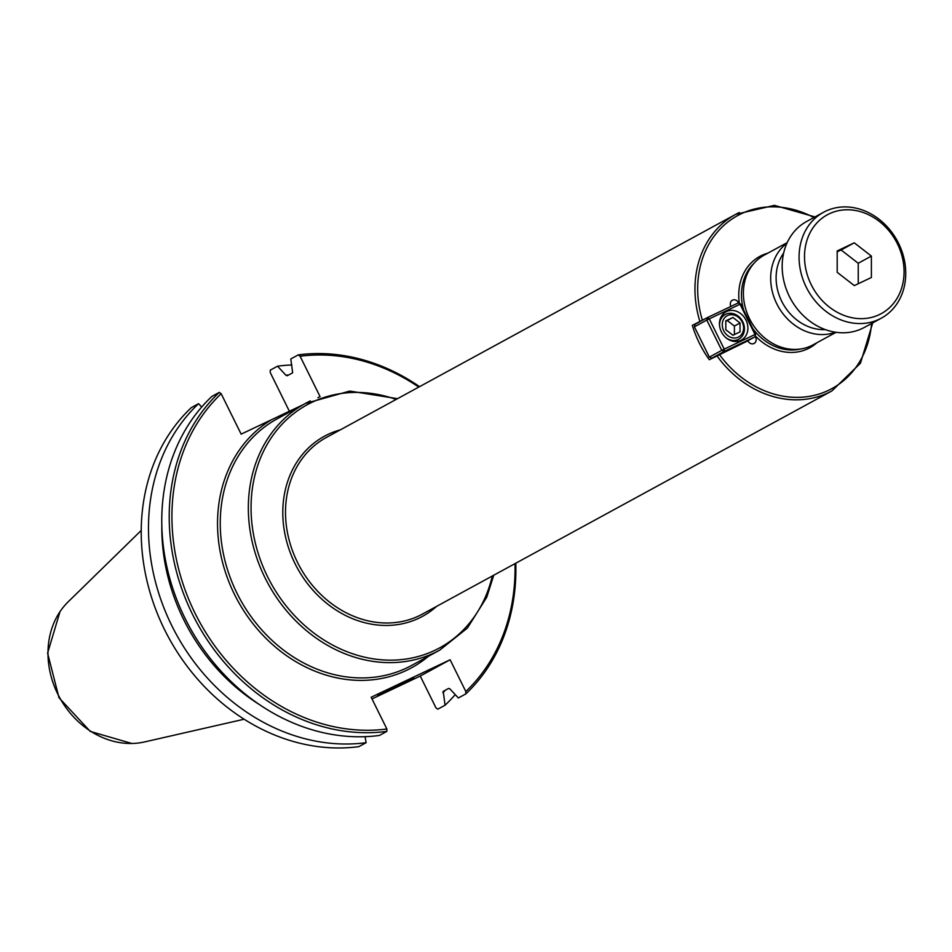 <?xml version="1.0" encoding="UTF-8"?>
<svg xmlns="http://www.w3.org/2000/svg" width="952" height="952" viewBox="0 0 952 952"><rect width="100%" height="100%" fill="white"/><g stroke="black" fill="none" stroke-linecap="round" stroke-linejoin="round"><path stroke-width="1.43" d="M755.079 336.342A5.022 4.26 -118.6 0 1 754.139 343.41A5.022 4.26 -118.6 0 1 747.879 340.816L709.299 359.725A100.531 85.133 -118.6 0 1 692.318 325.382L706.67 317.98M692.318 325.382L698.221 322.585M730.886 306.425A5.022 4.26 -118.6 0 1 732.35 300.237A5.022 4.26 -118.6 0 1 738.776 303.188M787.197 242.617L764.099 255.207A51.075 43.245 61.4 0 0 750.009 319.682A51.075 43.245 61.4 0 0 811.163 345.814A51.075 43.245 61.4 0 0 812.984 344.886L836.082 332.296M786.935 243.188A51.075 43.245 61.4 0 0 777.855 305.866A51.075 43.245 61.4 0 0 835.451 332.212M783.639 253.113A47.053 39.841 61.4 0 0 782.722 303.212A47.053 39.841 61.4 0 0 825.324 329.606M386.298 691.771L377.67 695.555L386.774 690.569L413.715 677.741L386.298 691.771M289.372 411.252L270.237 372.529L270.261 370.149L277.52 366.199L285.957 375.255L287.23 375.754L292.657 372.803L290.8 358.952L298.25 354.894L300.106 356.25L320.086 396.663L317.944 397.686M302.486 405.028L241.154 434.148L221.173 393.723L219.317 392.367L211.868 396.425A196.041 166.005 61.4 0 0 185.081 618.419A196.041 166.005 61.4 0 0 379.42 735.444L386.857 731.386L386.881 729.006L371.173 697.233L450.118 659.76L465.814 691.521L465.802 693.913L458.352 697.971L449.915 688.903L448.642 688.403L443.085 691.461M201.705 407.028L198.575 403.672L191.328 407.623A196.041 166.005 61.4 0 0 164.541 629.617A196.041 166.005 61.4 0 0 358.868 746.642L366.127 742.679L365.068 736.669M443.215 691.366L445.072 705.206L437.813 709.169L435.945 707.812L420.248 676.039L372.018 698.935M420.248 676.039L450.118 659.76M198.575 403.672A196.041 166.005 61.4 0 0 171.8 625.666A196.041 166.005 61.4 0 0 366.127 742.679M445.072 705.206A196.041 166.005 61.4 0 0 455.223 694.615M291.859 364.961A196.041 166.005 61.4 0 0 277.52 366.199M219.317 392.367A196.041 166.005 61.4 0 0 192.53 614.361A196.041 166.005 61.4 0 0 386.857 731.386M465.802 693.913A196.041 166.005 61.4 0 0 515.794 563.215M419.57 386.667A196.041 166.005 61.4 0 0 298.25 354.894M221.173 393.723A194.03 164.291 61.4 0 0 195.005 613.124A194.03 164.291 61.4 0 0 386.881 729.006M465.814 691.521A194.03 164.291 61.4 0 0 514.996 563.643M418.761 387.095A194.03 164.291 61.4 0 0 300.106 356.25M141.229 530.442L68.163 601.831A82.027 69.448 61.4 0 0 63.296 607.197A82.027 69.448 61.4 0 0 59.524 697.411A82.027 69.448 61.4 0 0 137.386 743.131A82.027 69.448 61.4 0 0 144.537 741.941L244.129 719.224M725.817 329.737L725.817 320.836L732.921 317.468L740.037 322.99L740.037 331.879L732.933 335.259L725.817 329.737M740.037 322.99L734.397 326.06L734.408 334.557M732.921 317.468L727.28 320.538L734.397 326.06M725.817 321.229L727.28 320.538M742.155 321.978A12.067 10.21 -118.6 0 1 732.933 337.912A12.067 10.21 -118.6 0 1 723.687 319.182A12.067 10.21 -118.6 0 1 742.155 321.978M726.281 337.984A14.078 11.924 61.4 0 0 738.728 339.233A14.078 11.924 61.4 0 0 742.762 321.752A14.078 11.924 61.4 0 0 725.257 314.517A14.078 11.924 61.4 0 0 719.557 325.643M740.644 304.021L738.216 302.95L740.644 304.021L755.602 334.295L754.96 336.829L755.602 334.295M738.216 302.95L707.443 317.563L709.276 318.849L706.789 320.086L707.443 317.563L695.043 324.311L694.401 326.845L706.789 320.086L721.759 350.36L724.234 349.122L724.186 351.431L721.759 350.36L709.359 357.119L711.787 358.19L724.186 351.431L754.96 336.829L745.963 341.732M709.359 357.119L694.401 326.845M714.345 356.976L711.787 358.19M755.007 334.509L724.234 349.122L709.276 318.849L740.049 304.235L755.007 334.509M745.987 320.11A16.089 13.625 -118.6 0 1 741.382 340.078A16.089 13.625 -118.6 0 1 721.366 331.796A16.089 13.625 -118.6 0 1 725.983 311.828A16.089 13.625 -118.6 0 1 745.987 320.11M724.472 314.945A16.089 13.625 61.4 0 0 722.318 314.945M736.765 341.459A16.089 13.625 61.4 0 0 737.943 339.662M871.377 256.1L871.401 277.484L854.313 285.6L837.201 272.332L837.177 250.935L854.265 242.82L871.377 256.1L858.228 263.264L858.252 283.732M854.265 242.82L841.116 249.983L858.228 263.264M837.177 251.852L841.116 249.983M879.231 314.672A56.299 47.671 -118.6 0 1 804.511 256.695A56.299 47.671 -118.6 0 1 879.136 221.269A56.299 47.671 -118.6 0 1 879.231 314.672M879.124 319.289A60.321 51.075 61.4 0 0 881.278 318.194A60.321 51.075 61.4 0 0 897.926 242.046A60.321 51.075 61.4 0 0 825.693 211.177A60.321 51.075 61.4 0 0 823.539 212.272A60.321 51.075 61.4 0 0 806.891 288.42A60.321 51.075 61.4 0 0 879.124 319.289M881.278 318.194L864.38 327.417A60.321 51.075 -118.6 0 1 862.226 328.511A60.321 51.075 -118.6 0 1 789.993 297.631A60.321 51.075 -118.6 0 1 806.641 221.483L823.539 212.272M716.808 355.632A100.531 85.133 61.4 0 0 831.965 390.879L860.453 363.236L872.734 322.859M719.319 354.382A98.52 83.431 61.4 0 0 811.925 395.877A98.52 83.431 61.4 0 0 871.568 323.49M813.841 217.556A98.52 83.431 61.4 0 0 723.532 225.695A98.52 83.431 61.4 0 0 702.338 320.039M739.323 212.51A100.531 85.133 61.4 0 0 735.729 214.331A100.531 85.133 61.4 0 0 699.839 321.288M755.222 335.818A52.074 44.101 61.4 0 0 807.855 348.765A52.074 44.101 61.4 0 0 816.804 342.815M767.919 253.125A52.074 44.101 61.4 0 0 739.383 303.462M831.965 390.879L422.51 614.052A100.531 85.133 -118.6 0 1 418.928 615.884A100.531 85.133 -118.6 0 1 297.464 562.311A100.531 85.133 -118.6 0 1 326.286 437.503L735.729 214.331L774.404 205.358L814.995 216.925M340.364 429.828A102.542 86.834 61.4 0 0 294.989 563.548A102.542 86.834 61.4 0 0 418.88 618.193A102.542 86.834 61.4 0 0 436.599 606.376M492.327 575.996A138.433 117.227 -118.6 0 1 434.778 650.359A138.433 117.227 -118.6 0 1 252.804 530.276A138.433 117.227 -118.6 0 1 396.103 399.447M753.841 263.466A50.063 42.4 61.4 0 0 743.667 310.126M752.818 328.642A50.063 42.4 61.4 0 0 800.477 349.027M294.013 409.646A142.455 120.63 61.4 0 0 289.765 411.062M310.316 400.935A140.444 118.929 61.4 0 0 305.306 403.493L277.222 418.797A140.444 118.929 61.4 0 0 238.452 596.107A140.444 118.929 61.4 0 0 406.647 667.983A140.444 118.929 61.4 0 0 411.645 665.436L439.741 650.121L467.384 628.082L486.746 597.249L493.743 575.234M271.475 419.749A142.455 120.63 61.4 0 0 245.104 612.85A142.455 120.63 61.4 0 0 428.448 656.285M161.828 525.992A184.486 156.211 61.4 0 0 259.039 704.325M442.858 692.747A184.486 156.211 61.4 0 0 445.441 690.152M288.658 374.981A184.486 156.211 61.4 0 0 285.957 375.255M185.164 618.574A183.474 155.355 61.4 0 0 193.863 634.532M397.519 398.686L349.753 391.07L305.306 403.493A140.444 118.929 61.4 0 0 266.536 580.791A140.444 118.929 61.4 0 0 434.731 652.679A140.444 118.929 61.4 0 0 439.741 650.121M60 611.66L47.6 653.143L58.976 697.709L90.273 731.422L131.852 743.476M734.623 341.459L738.728 339.233M721.152 316.742L725.257 314.517"/></g></svg>
